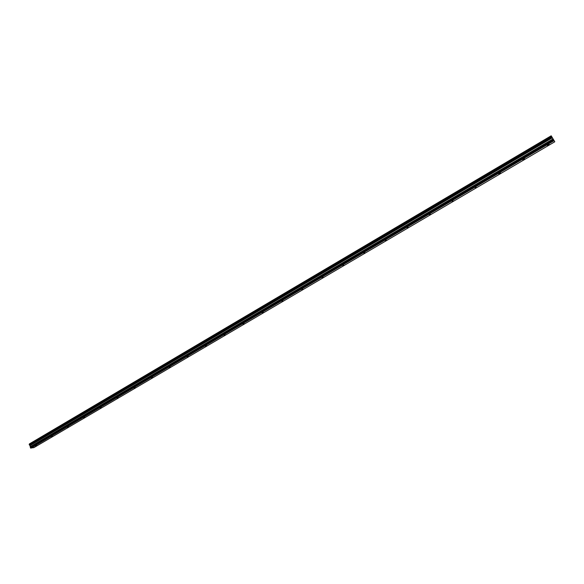 <?xml version="1.0" encoding="UTF-8"?>
<svg xmlns="http://www.w3.org/2000/svg" width="584" height="584" viewBox="0 0 584 584"><rect width="100%" height="100%" fill="white"/><g stroke="black" fill="none" stroke-linecap="round" stroke-linejoin="round"><path stroke-width="0.88" d="M548.339 145.058L549.128 144.438L548.077 144.708L547.296 145.328L548.339 145.058M36.785 445.526L35.514 445.921L36.785 445.526M52.553 436.263L51.29 436.649L52.553 436.263M68.569 426.853L67.313 427.24L68.569 426.853M84.855 417.29L83.607 417.669L84.855 417.29M101.397 407.574L100.156 407.946L101.397 407.574M118.216 397.697L116.983 398.062L118.216 397.697M135.305 387.659L134.079 388.017L135.305 387.659M152.687 377.446L151.468 377.804L152.687 377.446M170.36 367.073L169.148 367.424L170.36 367.073M188.333 356.517L187.128 356.861L188.333 356.517M206.612 345.779L205.415 346.115L206.612 345.779M225.205 334.858L224.022 335.194L225.205 334.858M244.119 323.748L242.944 324.076L244.119 323.748M263.369 312.44L262.209 312.761L263.369 312.44M282.963 300.935L281.802 301.249L282.963 300.935M302.906 289.219L301.753 289.533L302.906 289.219M323.207 277.298L322.069 277.604L323.207 277.298M343.874 265.158L342.742 265.457L343.874 265.158M364.927 252.792L363.803 253.091L364.927 252.792M386.367 240.199L385.25 240.491L386.367 240.199M408.209 227.373L407.106 227.658L408.209 227.373M430.459 214.299L429.364 214.583L430.459 214.299M453.14 200.976L452.053 201.261L453.14 200.976M476.252 187.406L475.179 187.683L476.252 187.406M499.816 173.565L500.524 172.995L498.751 173.835L499.816 173.565M523.841 159.454L524.585 158.855L523.527 159.125L522.782 159.724L523.841 159.454M551.245 135.904L29.331 443.942L551.245 135.904L551.457 136.276L29.2 444.526L551.457 136.276M30.85 448.198L554.034 140.686L554.8 141.781L33.894 447.636L30.623 448.023L553.858 140.401L551.807 136.89L29.404 445.008L551.858 136.97M551.216 135.838L554.8 141.781M551.479 136.32L551.807 136.89M553.858 140.401L30.813 448.169M553.829 140.357L30.623 448.023M30.594 447.994L30.339 447.38L553.413 139.642M553.369 139.569L30.339 447.38M30.324 447.308L29.981 445.49L552.274 137.656M552.223 137.576L29.981 445.49M29.937 445.431L29.477 445.052M29.404 445.008L29.2 444.526M29.28 444.424L29.339 444.001M29.331 443.942L551.194 135.802M551.581 136.495L29.215 444.694M29.28 444.855L551.683 136.678M30.076 445.592L552.362 137.802M553.026 138.941L30.477 446.563M30.492 446.636L553.07 139.014M30.025 445.526L552.311 137.714M551.449 136.269L29.222 444.461"/></g></svg>

